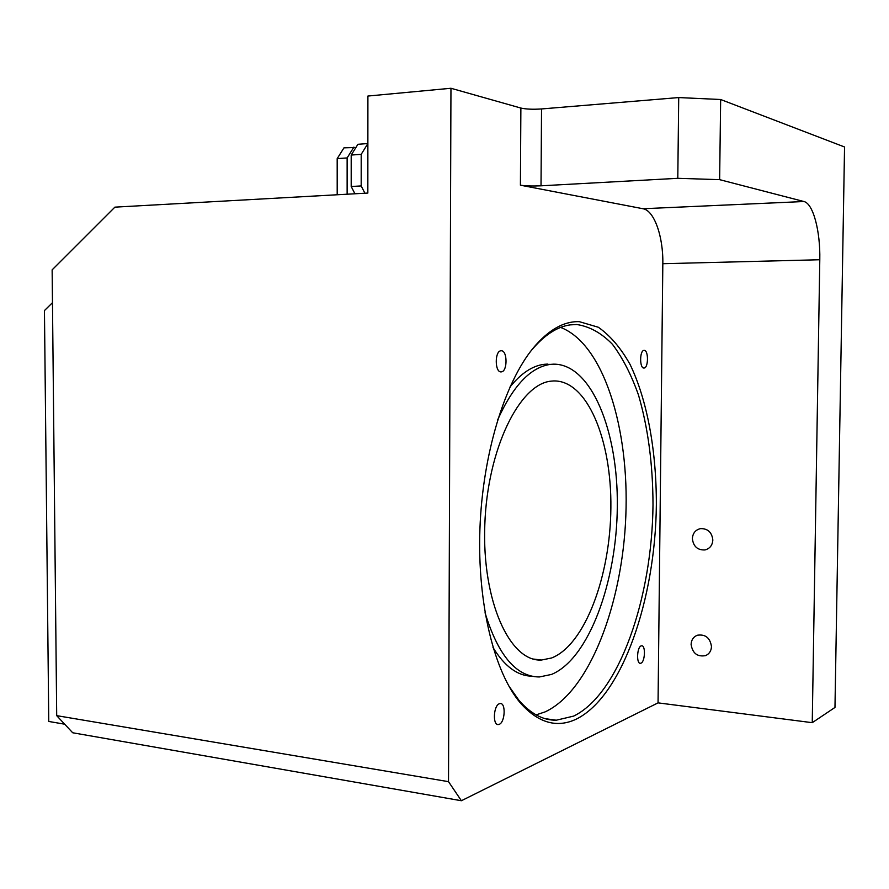 <?xml version="1.0" encoding="UTF-8"?>
<svg xmlns="http://www.w3.org/2000/svg" width="889" height="889" viewBox="0 0 889 889"><rect width="100%" height="100%" fill="white"/><g stroke="black" fill="none" stroke-linecap="round" stroke-linejoin="round"><path stroke-width="1.33" d="M551.602 657.982L541.501 660.027C509.93 662.116 481.916 601.242 484.805 524.955C487.328 448.712 519.798 383.515 551.38 381.125L553.58 380.948C587.262 380.025 611.71 439.911 610.876 507.897C610.41 575.828 584.995 644.958 551.602 657.982M497.629 419.941C513.097 385.626 530.689 367.113 550.402 364.39L553.703 364.157C591.429 364.023 618.244 431.154 617.31 506.541C616.777 581.884 588.851 658.993 551.491 674.44L539.323 676.974C516.209 676.751 498.118 655.349 485.038 612.754M531.678 676.196C517.331 675.784 504.43 666.205 492.995 647.459M509.908 387.126C520.987 373.358 532.4 365.757 544.135 364.323L547.446 364.09M560.637 327.419C603.564 343.91 629.456 428.331 625.823 516.142C622.422 603.942 589.596 691.375 545.046 711.911L536.089 714.867M711.478 646.581C711.244 650.948 709.266 653.971 705.544 655.626C697.32 657.038 692.509 653.304 691.097 644.403C691.342 639.88 693.431 636.824 697.343 635.235C705.422 634.057 710.133 637.835 711.478 646.581M712.834 540.023C712.433 545.324 709.822 548.635 704.999 549.935C697.543 550.247 693.331 546.468 692.364 538.59C692.787 533.133 695.52 529.8 700.565 528.611C707.833 528.522 711.933 532.322 712.834 540.023M641.125 645.903C636.957 647.136 636.246 663.905 640.38 663.316L640.947 663.183C645.103 661.816 645.781 645.203 641.647 645.781L641.125 645.903M644.158 350.388L643.98 350.399C639.535 350.51 639.535 368.613 643.98 368.024L644.114 368.024C648.548 367.902 648.592 349.955 644.158 350.388M501.229 350.766L500.907 350.788C494.573 351.088 494.784 372.613 501.118 371.88L501.352 371.869C507.663 371.569 507.541 350.255 501.229 350.766M499.351 703.744C493.517 705.555 492.462 725.191 498.24 724.568L499.24 724.335C505.063 722.335 506.03 702.91 500.285 703.543L499.351 703.744M576.139 719.201C556.858 728.235 538.39 722.968 520.743 703.399C494.417 672.929 477.26 604.153 479.916 529.211C482.56 454.268 504.708 382.526 533.333 347.899C548.524 329.852 563.859 321.107 579.328 321.674L598.33 327.252C610.221 335.575 620.811 347.977 630.079 364.468C647.325 400.261 656.449 450.934 656.36 504.619C655.504 598.741 622.444 696.509 576.139 719.201M508.497 685.486L518.954 700.332C530.677 713.756 543.112 720.39 556.258 720.212L573.649 716.101C619.411 693.942 652.182 597.564 653.004 504.696C652.893 464.369 648.048 427.831 638.502 395.083C631.357 374.858 622.678 357.945 612.488 344.354C601.531 333.064 589.618 326.452 576.75 324.518L570.26 324.874C557.059 326.685 544.09 335.22 531.344 350.477L529.944 352.222M461.391 800.733L72.698 732.769L56.696 715.645L52.14 269.856L114.892 207.148L367.835 193.057L367.902 96.045L450.956 88.267L448.512 781.664L461.391 800.733L658.049 702.866L812.246 722.679L819.791 259.744C820.447 231.196 813.168 203.47 803.923 201.525L719.634 179.656L677.796 178.311L678.718 97.568L720.657 99.501L844.55 146.985L834.971 707.444L812.246 722.679M56.696 715.645L448.512 781.664M64.675 724.191L48.762 721.457L44.45 310.572L52.473 302.682M658.049 702.866L662.827 263.711C663.35 236.652 654.226 210.46 642.991 208.737L520.409 185.19L520.876 108.058C526.01 109.214 532.9 109.514 541.534 108.947L678.718 97.568M520.876 108.058L450.956 88.267M720.657 99.501L719.634 179.656M541.534 108.947L541.023 185.812L677.796 178.311M541.023 185.812C532.411 186.179 525.543 185.979 520.409 185.19M347.132 194.202L347.132 157.931L337.187 158.631L343.976 147.841L355.911 147.507M337.198 194.758L337.187 158.631M353.9 147.107L347.132 157.931M367.868 143.562L361.201 154.342L351.199 155.053L351.199 186.512L361.19 185.923L364.89 193.213M361.201 154.342L361.19 185.923M351.199 155.053L357.911 144.296L367.868 143.54M354.922 193.769L351.199 186.512M642.991 208.737L803.923 201.525M662.827 263.711L819.791 259.744M533.5 659.071L541.501 660.027M544.135 364.323L550.402 364.39M705.544 655.626L706.533 655.16M704.999 549.935L706.766 549.402M497.551 724.468L498.24 724.568M518.954 700.332L520.743 703.399M531.344 350.477L533.333 347.899M556.258 720.212L545.024 718.645M500.674 371.858L501.352 371.869"/></g></svg>
